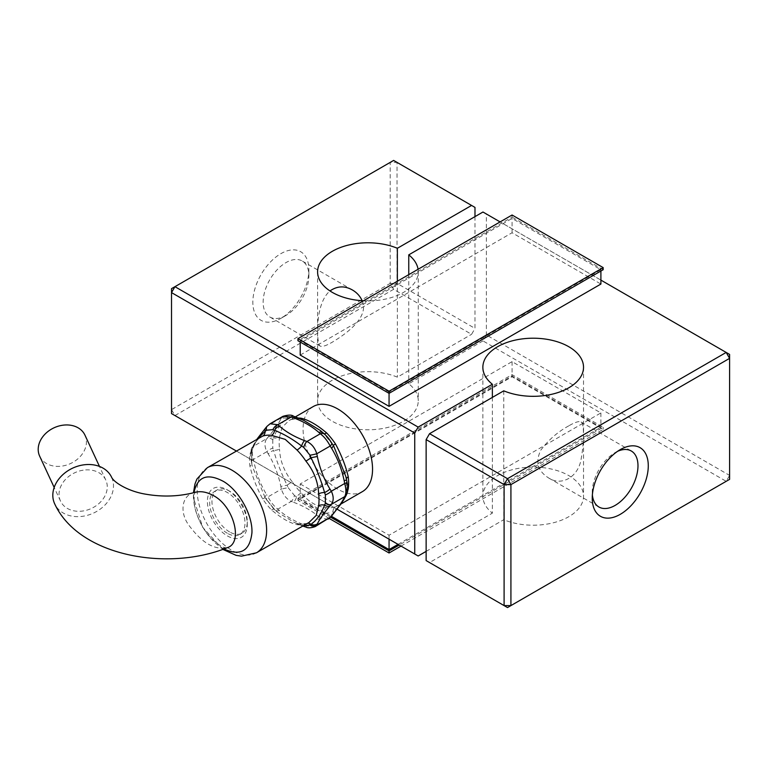 <?xml version="1.0" encoding="UTF-8"?>
<svg xmlns="http://www.w3.org/2000/svg" width="768" height="768" viewBox="0 0 768 768"><rect width="100%" height="100%" fill="white"/><g stroke="black" fill="none" stroke-linecap="round" stroke-linejoin="round"><path stroke-width="0.58" stroke-dasharray="3.84 2.88" d="M617.558 451.334A32.342 18.672 120 0 0 615.11 452.592A32.342 18.672 120 0 0 615.11 452.602A32.342 18.672 120 0 0 592.243 492.202A32.342 18.672 120 0 0 592.378 494.947M615.11 452.592L620.266 449.626L615.11 452.602M503.75 390.835L503.75 519.715L429.552 562.56L507.504 607.574L729.6 479.347L729.6 475.402L486.384 334.982L482.966 340.896L726.182 481.315L729.6 475.402L729.6 354.413L486.384 213.984L486.384 334.982M286.013 315.408A32.342 18.672 -60 0 1 269.837 317.002A32.342 18.672 -60 0 1 269.837 279.658A32.342 18.672 -60 0 1 302.179 260.986A32.342 18.672 -60 0 1 308.88 275.798A32.342 18.672 -60 0 1 286.013 315.398A32.342 18.672 -60 0 1 286.013 315.408L280.858 318.374A39.619 22.877 -60 0 1 252.845 302.198A39.619 22.877 -60 0 1 280.858 253.67A39.619 22.877 -60 0 1 308.88 269.846A39.619 22.877 -60 0 1 280.858 318.374L286.013 315.398M474.989 216.614L474.989 328.406L397.037 283.392L393.619 289.315L390.202 283.392L171.523 409.642L171.523 288.653L390.202 162.403L390.202 283.392L397.037 283.392L397.037 162.403L393.619 160.426L390.202 162.403L397.037 162.403L474.989 207.408M568.781 425.846C557.808 431.827 548.496 439.91 540.845 450.106C535.133 461.827 537.763 471.13 548.726 478.022C561.619 486.518 578.208 476.986 581.078 459.283C584.256 441.926 584.266 422.774 581.069 422.006C579.158 420.893 575.059 422.179 568.781 425.846M362.17 300.72C369.35 317.117 346.714 333.533 332.342 342.154C326.093 345.811 321.994 347.098 320.054 345.994C316.848 345.648 314.006 304.262 329.99 290.947M418.157 555.984L171.523 413.587L171.523 409.642L174.941 415.565L393.619 289.315L471.571 334.32L474.989 328.406M482.966 212.016L486.384 213.984M600.902 280.109L500.102 221.914M492.365 397.411L492.365 513.139A50.333 29.059 180 0 1 482.861 496.147A50.333 29.059 180 0 1 533.194 467.088A50.333 29.059 180 0 1 583.526 496.147A50.333 29.059 180 0 1 556.128 522.019A50.333 29.059 180 0 1 503.75 519.715M429.552 562.56L426.134 560.592M482.966 340.896L408.758 383.741A50.333 29.059 180 0 1 418.262 400.733A50.333 29.059 180 0 1 367.93 429.792A50.333 29.059 180 0 1 317.597 400.733A50.333 29.059 180 0 1 345.005 374.87A50.333 29.059 180 0 1 397.373 377.165L471.571 334.32M408.758 274.646L408.758 383.741M418.07 269.27A50.333 29.059 180 0 1 418.262 271.853A50.333 29.059 180 0 1 363.466 300.797M397.373 281.222L397.373 377.165M236.294 450.979L337.2 509.242M426.134 551.386L492.365 513.139M300.221 483.946L389.059 535.238L600.902 412.934L512.064 361.642L300.221 483.946L300.221 498.288L331.392 516.278M300.221 355.066L512.064 232.762L600.902 284.054M313.248 406.55A49.123 28.358 -120 0 0 303.072 429.043A49.123 28.358 -120 0 0 350.534 493.766A49.123 28.358 -120 0 0 362.371 491.645M329.184 518.429L297.946 500.39L512.064 376.771L603.178 429.37L401.021 546.086M297.946 500.39L297.946 498.288L512.064 374.659L603.178 427.267L399.197 545.04M512.064 376.771L512.064 374.659M603.178 429.37L603.178 427.267M330.624 517.152L297.946 498.288M600.902 412.934L600.902 427.267L512.064 375.974L300.221 498.288M512.064 361.642L512.064 375.974M398.054 544.378L600.902 427.267M389.059 535.238L389.059 539.184M512.064 215.011L512.064 217.114L297.946 340.733M603.178 269.712L512.064 217.114M389.059 392.026L300.221 340.733L512.064 218.429L600.902 269.712L389.059 392.026L389.059 393.341M300.221 342.048L300.221 340.733M512.064 232.762L512.064 218.429M600.902 271.027L600.902 269.712M39.667 456.173A24.97 19.69 155.1 0 0 70.598 463.526A24.97 19.69 155.1 0 0 84.96 435.149M83.155 470.189A24.97 19.69 155.1 0 0 60.509 501.082A24.97 19.69 155.1 0 0 91.45 508.435A24.97 19.69 155.1 0 0 105.802 480.067A24.97 19.69 155.1 0 0 83.155 470.189M111.648 477.35A31.411 24.768 -24.9 0 1 83.155 516.221A31.411 24.768 -24.9 0 1 54.662 503.798M194.88 492.403C181.882 494.554 178.282 512.89 190.512 527.386C202.81 543.418 215.069 550.195 227.29 547.699C227.654 546.778 224.16 551.53 209.501 536.342C199.018 524.227 194.054 508.368 194.074 500.486C194.227 490.781 195.667 492.538 195.35 492.096L194.89 492.403M223.92 548.995C206.496 540.259 191.088 511.123 193.939 492.653M257.664 438.643L251.683 450.451A6.442 4.224 -172 0 1 251.798 451.747L253.037 447.206L256.81 440.333L259.939 437.328L254.122 443.549L249.926 454.234A49.123 28.358 -120 0 0 249.926 466.099C252.413 476.746 256.656 487.68 262.656 498.902A49.123 28.358 -120 0 0 271.555 509.971C281.098 518.026 289.584 522.922 297.014 524.669A6.442 4.829 -83 0 1 299.462 524.131L299.462 524.131A6.442 4.829 -83 0 1 301.622 525.158L303.725 525.677M297.014 524.669A49.123 28.358 -120 0 0 305.904 523.872L306.662 523.536A6.442 5.222 -108.8 0 1 307.459 523.344M251.299 460.445A6.442 0.566 168.4 0 1 251.107 460.358A6.442 0.566 168.4 0 1 253.469 459.418C251.904 453.59 251.904 449.203 253.469 446.266L254.006 445.142A6.442 5.798 24.8 0 0 252.096 447.35A6.442 5.798 24.8 0 0 251.683 450.451L251.683 463.037A6.442 3.13 173.1 0 1 251.818 463.498L251.798 451.747A6.442 4.224 -172 0 1 249.926 454.234M262.656 498.902A6.442 0.595 146.2 0 1 265.181 497.808L274.512 509.424A6.442 2.102 135.9 0 1 274.627 509.568L265.19 497.837A6.442 2.17 147.6 0 1 265.114 497.741L265.19 497.837A6.442 0.595 146.2 0 0 265.181 497.808L252.346 466.435L251.616 462.979L254.006 462.144L253.469 459.418L266.851 451.69C264.365 446.41 264.365 442.032 266.851 438.538L253.469 446.266A6.442 5.741 26.1 0 0 251.626 448.339C249.84 452.938 250.214 453.859 251.107 460.358L251.818 463.507A6.442 3.13 173.1 0 1 251.818 463.507A6.442 3.13 173.1 0 1 249.926 466.099M305.904 523.872A6.442 5.222 -108.8 0 1 306.662 523.536L299.462 524.131L294.278 522.432L301.622 525.158A6.442 2.774 109.7 0 0 302.4 525.859L302.4 525.859A6.442 2.774 109.7 0 0 304.57 525.053C294.413 521.213 286.013 516.365 279.36 510.499L277.862 509.146C274.022 506.218 270.73 502.128 268.003 496.867A6.442 2.102 -31.4 0 0 266.448 499.872L266.448 499.872A6.442 2.102 -31.4 0 0 266.688 500.112M272.947 507.907A6.442 4.406 131.6 0 0 273.59 508.704L274.973 509.962A6.442 4.464 132.9 0 1 274.627 509.568L277.901 512.458L274.512 509.424A6.442 2.102 135.9 0 0 271.555 509.971M279.36 510.499A6.442 4.464 132.9 0 1 274.973 509.962L277.901 512.448L294.278 522.432L302.832 526.013M267.043 426.317A6.442 4.205 -139.5 0 1 268.003 425.587L270.077 423.763M254.006 445.142C256.454 440.179 260.659 434.198 266.611 427.21A6.442 4.099 40.9 0 0 265.68 427.901M251.299 452.093A6.442 5.741 26.1 0 1 251.626 448.339L257.088 438.979M293.606 502.282C303.763 506.122 312.163 510.97 318.816 516.835A6.442 4.464 132.9 0 0 323.558 512.506C314.89 509.222 305.885 504.019 296.554 496.915L294.451 495.494A6.442 2.87 110.6 0 1 291.245 501.418L293.606 502.282A6.442 2.774 109.7 0 0 296.554 496.915A6.442 2.102 -44.1 0 1 301.162 492.874A49.123 28.358 60 0 1 292.272 481.805A6.442 0.595 -33.8 0 0 287.117 485.174C281.357 473.491 276.864 461.885 273.61 450.374A6.442 2.17 -32.4 0 0 268.243 453.926C274.195 463.747 278.4 474.576 280.848 486.413L287.117 485.174L288.182 487.699A6.442 0.566 -11.6 0 0 281.386 489.149C283.21 494.947 286.493 499.037 291.245 501.418L277.862 509.146A6.442 4.406 131.6 0 1 273.59 508.704L265.114 497.741A6.442 2.17 147.6 0 1 266.611 494.64C260.65 484.819 256.454 473.981 254.006 462.144M315.245 526.57L306.931 525.917A6.442 2.87 -69.4 0 1 304.666 526.694M266.611 427.21L268.003 425.587L281.386 417.869L282.931 416.333M268.243 453.926L266.851 451.69A6.442 2.102 148.6 0 1 272.794 448.042L273.61 450.374A6.442 3.13 -6.9 0 0 279.542 449.002A49.123 28.358 60 0 1 279.542 437.136A6.442 4.224 8 0 1 273.61 437.789C276.883 429.187 281.386 422.784 287.117 418.589A6.442 5.798 24.8 0 0 280.848 418.982C278.4 423.955 274.195 429.936 268.243 436.915L266.851 438.538A6.442 4.205 40.5 0 1 272.794 439.68L273.61 437.789A6.442 4.099 40.9 0 0 268.243 436.915M328.099 519.139L320.314 518.198L306.931 525.917L304.57 525.053M332.496 515.002A6.442 4.099 40.9 0 0 332.995 511.661L331.498 512.707A6.442 4.205 40.5 0 1 331.133 516.586M346.08 495.552A6.442 5.798 24.8 0 0 346.493 492.451C343.93 500.65 339.427 507.053 332.995 511.661A6.442 5.222 71.2 0 1 335.52 506.784A49.123 28.358 60 0 1 326.621 507.571C317.088 506.957 308.602 502.061 301.162 492.874M347.078 482.544A6.442 0.566 -11.6 0 0 346.886 482.458L346.56 479.923M346.55 494.563A6.442 5.741 -153.9 0 0 346.886 490.81L346.493 492.451A6.442 4.224 8 0 1 346.378 491.155L346.378 491.155A6.442 4.224 8 0 1 347.779 488.986M346.886 490.81L346.886 482.458M332.995 445.066L333.869 446.477L333.005 445.104A6.442 0.595 -33.8 0 1 333.005 445.104L333.005 445.104A6.442 0.595 -33.8 0 1 332.995 445.066L331.498 442.79A6.442 2.102 148.6 0 1 331.728 443.03M345.83 476.477L346.493 479.866A6.442 3.13 -6.9 0 1 346.358 479.405L346.378 491.155C345.907 497.366 338.659 506.659 338.237 505.574L335.52 506.784M324.586 434.198A6.442 4.406 -48.4 0 1 325.229 434.995L323.558 433.334A6.442 4.464 132.9 0 0 323.203 432.941M331.498 442.79L325.229 434.995M293.52 416.218A6.442 2.87 110.6 0 1 294.451 417.226L296.554 417.744A6.442 2.774 109.7 0 0 295.786 417.043M280.848 418.982L281.386 417.869A6.442 5.741 -153.9 0 1 288.182 417.792L287.117 418.589A6.442 5.222 71.2 0 0 291.514 419.376L298.714 418.771A6.442 4.829 97 0 1 296.554 417.744L303.898 420.47L298.714 418.771A6.442 4.829 97 0 0 299.99 418.704M324.01 433.68A6.442 2.102 -44.1 0 1 323.664 433.488L320.275 430.454L323.558 433.334A6.442 2.102 -44.1 0 0 323.664 433.488L333.005 445.104M294.451 417.226L288.182 417.792M272.794 439.68L272.794 448.042M288.182 487.699L294.451 495.494M318.816 516.835L320.314 518.198A6.442 4.406 -48.4 0 0 325.229 513.264L323.558 512.506A6.442 4.829 97 0 1 326.621 507.571M325.229 513.264L331.498 512.707M347.213 492.845L346.531 494.611M343.584 500.093L338.237 505.574L341.088 503.933M346.368 478.944A6.442 3.13 -6.9 0 0 346.358 479.405L345.821 476.467M279.542 437.136L282.029 427.402L289.114 420.49L291.514 419.376A6.442 5.222 71.2 0 0 292.272 419.03A49.123 28.358 60 0 1 298.435 418.061M295.344 416.89L289.114 420.49L292.272 419.03M292.272 481.805C284.198 471.658 279.955 460.723 279.542 449.002M227.338 533.261A24.97 14.41 60 0 1 211.027 511.267A24.97 14.41 60 0 1 214.858 491.261A24.97 14.41 60 0 1 239.818 505.67A24.97 14.41 60 0 1 239.818 534.499A24.97 14.41 60 0 1 227.338 533.261M229.613 531.946A24.97 14.41 60 0 1 213.302 509.952A24.97 14.41 60 0 1 217.133 489.946A24.97 14.41 60 0 1 229.613 491.174A24.97 14.41 60 0 1 247.267 521.76A24.97 14.41 60 0 1 242.093 533.184A24.97 14.41 60 0 1 229.613 531.946M227.338 489.859L227.338 489.859A28.186 16.272 60 0 1 247.267 524.381A28.186 16.272 60 0 1 227.338 535.891A28.186 16.272 60 0 1 207.408 501.37A28.186 16.272 60 0 1 227.338 489.859L229.613 491.174M256.454 552.797A49.123 28.358 60 0 1 207.331 524.429A49.123 28.358 60 0 1 207.331 467.702M280.848 486.413L281.386 489.149L268.003 496.867L266.611 494.64M592.243 492.202L592.243 498.154M308.88 275.798L308.88 269.846M548.726 478.022L598.944 507.014M581.069 422.006L631.286 450.998M352.397 289.978L302.179 260.986M320.054 345.994L269.837 317.002M482.861 367.267L482.861 496.147M583.526 367.267L583.526 496.147M317.597 271.853L317.597 400.733M418.262 271.853L418.262 400.733M105.802 480.067L99.475 466.426M60.509 501.082L54.182 487.45M222.854 549.389L202.704 527.318L193.44 497.808L193.459 492.778M239.818 534.499L242.093 533.184M214.858 491.261L217.133 489.946M247.267 521.76L247.267 524.381"/><path stroke-width="1.15" d="M592.378 494.947A32.342 18.672 120 0 0 598.944 507.014A32.342 18.672 120 0 0 631.286 488.342A32.342 18.672 120 0 0 631.286 450.998A32.342 18.672 120 0 0 617.558 451.334M620.266 449.626L620.266 449.626A39.619 22.877 120 0 0 592.243 498.154A39.619 22.877 120 0 0 620.266 514.33A39.619 22.877 120 0 0 648.278 465.802A39.619 22.877 120 0 0 620.266 449.626M504.096 605.597L510.922 605.597L729.6 479.347L729.6 354.413L726.182 352.435L729.6 358.358L510.922 484.608L510.922 605.597L507.504 607.574L504.096 605.597L504.096 484.608L510.922 484.608L507.504 478.685L504.096 484.608L426.134 439.594L426.134 560.592L504.096 605.597M474.989 216.614L474.989 207.408L393.619 160.426L174.941 286.685L418.157 427.104L414.739 433.018L171.523 292.598L174.941 286.685L171.523 288.653L171.523 413.587L236.294 450.979M329.99 290.947C337.181 285.917 344.65 285.6 352.397 289.978C356.822 292.531 360.077 296.102 362.17 300.72M426.134 439.594L429.552 433.68L507.504 478.685L726.182 352.435L600.902 280.109M500.102 221.914L482.966 212.016L408.758 254.861L408.758 274.646M418.157 427.104L492.365 384.259L492.365 397.411M492.365 384.259A50.333 29.059 180 0 1 482.861 367.267A50.333 29.059 180 0 1 533.194 338.208A50.333 29.059 180 0 1 583.526 367.267A50.333 29.059 180 0 1 556.128 393.13A50.333 29.059 180 0 1 503.75 390.835L429.552 433.68M408.758 254.861A50.333 29.059 180 0 1 418.07 269.27M363.466 300.797A50.333 29.059 180 0 1 317.597 271.853A50.333 29.059 180 0 1 345.005 245.981A50.333 29.059 180 0 1 397.373 248.285L397.373 281.222M397.373 248.285L471.571 205.44M337.2 509.242L418.157 555.984L426.134 551.386M414.739 433.018L414.739 554.016M600.902 271.027L600.902 284.054L389.059 406.358L300.221 355.066L300.221 342.048M341.088 503.933L362.371 491.645A49.123 28.358 -120 0 0 362.371 434.918A49.123 28.358 -120 0 0 313.248 406.55L295.344 416.89M401.021 546.086L389.059 552.989L329.184 518.429M399.197 545.04L389.059 550.886L330.624 517.152M389.059 552.989L389.059 550.886M389.059 539.184L389.059 549.571L398.054 544.378M331.392 516.278L389.059 549.571M603.178 267.61L512.064 215.011L297.946 338.63L389.059 391.229L603.178 267.61L603.178 269.712L389.059 393.341L297.946 340.733L297.946 338.63M389.059 391.229L389.059 406.358M99.475 466.426L84.96 435.149A24.97 19.69 155.1 0 0 62.314 425.28A24.97 19.69 155.1 0 0 39.667 456.173L54.182 487.45M194.89 492.394C200.4 490.915 206.304 491.846 212.611 495.178C233.482 505.181 243.696 542.755 227.29 547.699L227.299 547.69C167.27 572.016 78.73 556.118 54.662 503.798A31.411 24.768 -24.9 0 1 81.6 465.206A31.411 24.768 -24.9 0 1 111.648 477.35C113.77 482.198 128.026 491.482 146.419 494.304C163.181 497.117 179.338 496.483 194.88 492.403L195.35 492.096M193.939 492.653C197.424 476.534 207.283 472.8 223.488 481.44L223.546 481.469C239.117 490.637 252.816 515.203 251.933 532.79C249.907 550.982 240.566 556.378 223.92 548.995M256.454 552.797L309.062 522.422L316.176 515.453L318.634 505.766A49.123 28.358 -120 0 0 318.634 493.901C318.182 482.083 313.939 471.149 305.904 461.098A49.123 28.358 -120 0 0 297.014 450.029L285.197 439.363L271.555 435.331A49.123 28.358 -120 0 0 262.656 436.128L207.331 467.702A49.123 28.358 60 0 1 231.888 470.141A49.123 28.358 60 0 1 263.981 513.427A49.123 28.358 60 0 1 256.454 552.797L241.546 556.157L236.064 555.331L222.854 549.389M305.904 461.098A6.442 0.595 146.2 0 0 311.059 457.728L309.994 455.203L303.725 447.408L301.622 445.997C292.253 438.864 283.248 433.661 274.627 430.397A6.442 4.829 -83 0 1 271.555 435.331M318.634 505.766A6.442 4.224 -172 0 1 324.566 505.114L325.382 503.222L325.382 494.87L324.566 492.528C321.293 480.97 316.8 469.363 311.059 457.728L317.328 456.49C319.776 468.336 323.981 479.165 329.933 488.976A6.442 2.17 147.6 0 1 324.566 492.528A6.442 3.13 173.1 0 0 318.634 493.901M297.014 450.029A6.442 2.102 135.9 0 0 301.622 445.997A6.442 2.774 109.7 0 1 304.57 440.63L306.931 441.494C311.702 443.885 314.986 447.974 316.79 453.763A6.442 0.566 168.4 0 1 309.994 455.203M266.688 430.195A6.442 4.205 -139.5 0 1 267.043 426.317L270.077 423.763L277.862 424.714L279.36 426.067A6.442 4.464 132.9 0 0 274.627 430.397L272.947 429.638L266.688 430.195L265.19 431.242A6.442 5.222 -108.8 0 1 262.656 436.128M267.043 426.317L265.68 427.901A6.442 4.099 40.9 0 0 265.19 431.242L257.664 438.643M307.459 523.344A6.442 5.222 -108.8 0 1 311.059 524.323C316.819 520.09 321.322 513.686 324.566 505.114A6.442 4.099 40.9 0 0 329.933 505.987C323.981 512.976 319.776 518.957 317.328 523.92L315.245 526.57L330.173 517.315A6.442 4.205 40.5 0 0 331.133 516.586L341.818 502.858L346.08 495.562A6.442 5.798 24.8 0 0 346.08 495.552A6.442 5.798 24.8 0 1 344.179 497.76L344.707 496.637L331.325 504.365A6.442 4.205 -139.5 0 1 325.382 503.222M303.514 525.629L309.994 525.12L311.059 524.323A6.442 5.798 24.8 0 0 317.328 523.92M325.382 494.87A6.442 2.102 -31.4 0 0 331.325 491.213C333.811 496.512 333.811 500.899 331.325 504.365L329.933 505.987M303.725 447.408A6.442 2.87 -69.4 0 1 306.931 441.494L320.314 433.766C324.144 436.666 327.437 440.755 330.173 446.035L316.79 453.763L317.328 456.49M279.36 426.067C286.013 431.933 294.422 436.781 304.57 440.63M270.077 423.763L282.931 416.333L291.245 416.986L277.862 424.714A6.442 4.406 131.6 0 0 272.947 429.638M309.994 525.12A6.442 5.741 26.1 0 0 316.79 525.043L330.173 517.315L331.574 515.693C337.526 508.704 341.722 502.723 344.179 497.76M302.4 525.859L304.666 526.694A6.442 2.87 -69.4 0 1 303.725 525.677M329.933 488.976L331.325 491.213L344.707 483.485C346.272 489.302 346.272 493.68 344.707 496.637A6.442 5.741 -153.9 0 0 346.55 494.563L346.08 495.552M346.55 494.563C348.058 491.29 348.23 487.277 347.078 482.544L347.078 482.544A6.442 0.566 -11.6 0 1 344.707 483.485L344.179 480.758C341.722 468.912 337.526 458.083 331.574 448.272A6.442 2.17 -32.4 0 0 333.062 445.162L333.062 445.162A6.442 2.17 -32.4 0 0 332.995 445.066M318.816 432.403L320.314 433.766A6.442 4.406 -48.4 0 1 324.586 434.198L323.203 432.941A6.442 4.464 132.9 0 0 318.816 432.403C312.163 426.538 303.763 421.69 293.606 417.85L291.245 416.986A6.442 2.87 110.6 0 1 293.52 416.218L295.786 417.043A6.442 2.774 109.7 0 0 293.606 417.85M331.574 515.693A6.442 4.099 40.9 0 0 332.496 515.002M344.179 480.758L346.56 479.923L345.83 476.477L333.878 446.486L331.728 443.03A6.442 2.102 148.6 0 1 330.173 446.035L331.574 448.272M324.586 434.198L324.586 434.198C327.11 436.445 328.56 438.086 331.728 443.03M295.786 417.043L303.907 420.47L320.275 430.454L323.203 432.941M299.99 418.704A6.442 4.829 97 0 0 301.162 418.234C308.678 420.019 317.165 424.925 326.621 432.931A49.123 28.358 60 0 1 335.52 444C341.558 455.318 345.802 466.262 348.25 476.813A49.123 28.358 60 0 1 348.25 488.669L347.213 492.845M346.531 494.611L343.584 500.093M348.25 476.813A6.442 3.13 -6.9 0 0 346.368 478.944M335.52 444A6.442 0.595 -33.8 0 1 333.034 445.123M326.621 432.931A6.442 2.102 -44.1 0 1 324.01 433.68M298.435 418.061A49.123 28.358 60 0 1 301.162 418.234M193.459 492.778L194.957 484.032L196.886 479.078L207.331 467.702M257.088 438.979L265.68 427.901M304.666 526.694C306.086 526.723 307.536 529.277 315.245 526.57M347.078 482.544L346.56 479.923M282.931 416.333C288.288 414.768 291.811 414.72 293.52 416.218M331.133 516.586L328.099 519.139"/></g></svg>
